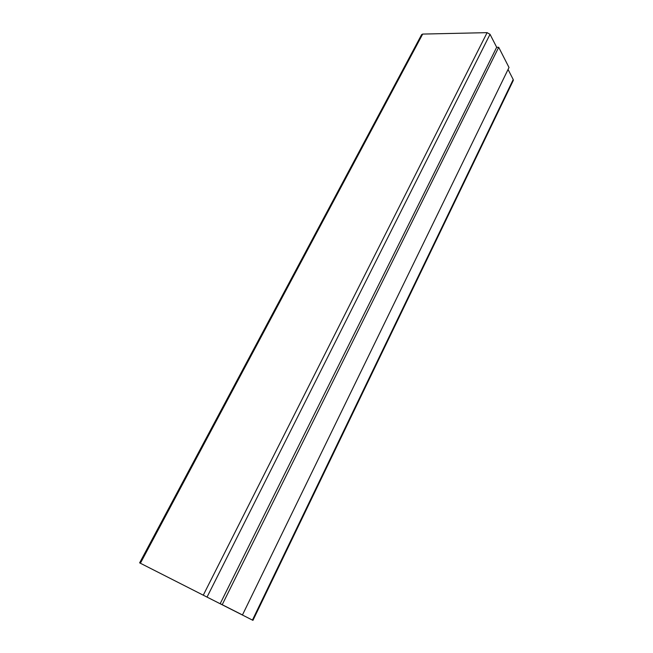 <?xml version="1.0" encoding="UTF-8"?>
<svg xmlns="http://www.w3.org/2000/svg" width="653" height="653" viewBox="0 0 653 653"><rect width="100%" height="100%" fill="white"/><g stroke="black" fill="none" stroke-linecap="round" stroke-linejoin="round"><path stroke-width="0.98" d="M207.034 597.095L252.433 620.089L513.217 79.527L508.058 69.463L513.217 79.527L252.433 620.089L252.948 620.35L207.034 597.095L490.036 34.307L207.034 597.095L203.271 595.185L207.034 597.095M496.696 47.31L490.036 34.307L487.105 32.65L203.271 595.185L487.105 32.65L422.679 34.078L140.387 563.245L203.271 595.185L140.387 563.245L422.679 34.078L421.642 34.593L139.636 562.862L140.387 563.245L422.679 34.078L487.105 32.65L490.036 34.307L496.696 47.31M220.192 603.674L496.655 47.31L498.696 47.285L509.014 67.496L242.459 614.955L222.216 604.702L498.696 47.285L496.655 47.31L220.192 603.674L222.216 604.702L220.192 603.674M513.291 80.458L513.217 79.527L513.282 80.458L252.948 620.35M509.014 67.496L498.696 47.285L222.216 604.702L242.459 614.955L509.014 67.496"/></g></svg>
